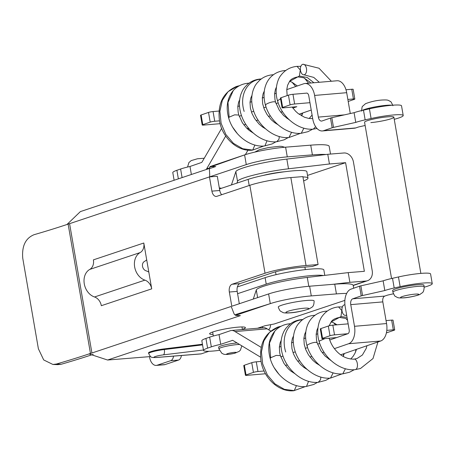 <?xml version="1.0" encoding="UTF-8"?>
<svg xmlns="http://www.w3.org/2000/svg" width="455" height="455" viewBox="0 0 455 455"><rect width="100%" height="100%" fill="white"/><g stroke="black" fill="none" stroke-linecap="round" stroke-linejoin="round"><path stroke-width="0.68" d="M345.988 89.754L351.76 89.26A3.304 0.392 -9.8 0 1 353.154 89.339L354.826 99.042A3.304 0.392 170.2 0 1 354.246 99.372L348.2 101.459M354.826 99.042A3.304 0.392 170.2 0 0 353.433 98.962L351.76 89.26M282.663 107.431L280.991 97.734A3.304 0.392 -9.8 0 0 280.405 98.064L282.083 107.767A3.304 0.392 170.2 0 1 282.663 107.431L290.114 104.866A3.304 0.392 170.2 0 1 294.647 103.996L309.952 102.688M347.848 99.44L353.433 98.962M282.083 107.767A3.304 0.392 170.2 0 0 283.476 107.846L296.836 106.703L292.855 108.074M243.891 124.943L245.774 124.295M256.154 120.717L258.065 120.063M268.444 116.486L270.35 115.826M280.729 112.249L282.481 111.646M311.226 110.047L299.077 114.233M287.617 118.181L286.963 118.408M275.497 122.361L274.678 122.64M263.206 126.592L262.387 126.877M280.991 97.734L288.436 95.163A3.304 0.392 -9.8 0 1 292.969 94.293L306.334 93.15A3.304 1.928 -94.9 0 1 306.607 93.093A3.304 1.928 -94.9 0 1 308.752 95.743L312.773 119.022A14.867 8.685 85.1 0 0 322.419 130.955L354.485 128.208A14.867 8.685 -94.9 0 0 355.73 127.94L323.664 130.687A14.867 8.685 85.1 0 1 322.419 130.955M278.193 102.847L276.031 103.592L278.193 102.847M266.044 107.033L263.746 107.829L266.044 107.033M253.754 111.27L251.456 112.061L253.754 111.27M241.469 115.502L239.211 116.281L241.469 115.502M221.642 128.344L202.282 161.616A3.304 1.928 85.1 0 1 201.315 162.571L189.997 166.473L191.379 174.493M225.714 136.051L206.854 168.458A13.218 7.724 85.1 0 1 206.24 169.522M182.091 177.598L180.612 169.01A23.131 2.73 -9.8 0 1 189.997 166.473M180.612 169.01L176.887 170.295A23.131 2.73 -9.8 0 0 172.798 172.633L174.117 180.265M247.975 150.15L245.359 154.649M206.854 168.458L209.431 168.242M247.719 129.146L249.277 129.015M219.367 350.35A23.131 2.73 -9.8 0 1 203.516 350.469L201.838 340.767A23.131 2.73 -9.8 0 1 205.927 338.435L207.605 348.132L211.33 346.846A23.131 2.73 -9.8 0 1 220.715 344.31L232.59 340.357M231.464 330.472L263.53 327.725A13.218 7.724 85.1 0 1 267.096 328.828L235.03 331.576A13.218 7.724 -94.9 0 0 231.464 330.472A13.218 7.724 -94.9 0 0 230.355 330.705L219.037 334.607A23.131 2.73 -9.8 0 0 209.653 337.149L205.927 338.435M203.516 350.469A23.131 2.73 -9.8 0 1 207.605 348.132M239.58 344.48A11.563 1.365 170.2 0 0 236.827 344.617A11.563 1.365 170.2 0 0 224.935 346.556A11.563 1.365 170.2 0 0 218.918 348.831L218.639 347.216A11.563 1.365 -9.8 0 1 224.656 344.941A11.563 1.365 -9.8 0 1 236.549 343.002A11.563 1.365 -9.8 0 1 237.066 342.962M279.359 347.051L281.048 346.471M291.581 342.842L293.339 342.234M303.872 338.605L305.623 338.002M316.157 334.374L317.783 333.811M348.155 323.852L332.85 325.16A3.304 0.392 170.2 0 0 328.317 326.03L320.866 328.595A3.304 0.392 170.2 0 0 320.286 328.931L321.958 338.628A3.304 0.392 -9.8 0 1 322.544 338.298L329.989 335.733A3.304 0.392 -9.8 0 1 334.522 334.863L347.887 333.714L329.733 339.97L336.711 337.564L323.351 338.708A3.304 0.392 -9.8 0 1 321.958 338.628M386.05 320.604L391.636 320.127L393.313 329.829A3.304 0.392 -9.8 0 1 394.707 329.903A3.304 0.392 -9.8 0 1 394.121 330.239L386.676 332.804A3.304 0.392 -9.8 0 1 386.386 332.901M394.707 329.903L393.029 320.206A3.304 0.392 170.2 0 0 391.636 320.127M270.753 331.041L267.096 328.828M235.03 331.576L261.187 347.381M260.533 357.141L233.199 340.624A3.304 1.928 -94.9 0 0 232.306 340.346A3.304 1.928 -94.9 0 0 232.033 340.408M386.796 330.387L393.313 329.829M319.746 343.411L317.584 344.156L319.746 343.411M307.597 347.597L305.299 348.393L307.597 347.597M295.306 351.834L293.009 352.625L295.306 351.834M283.021 356.066L280.763 356.845L283.021 356.066M219.037 334.607L220.715 344.31M265.498 373.76L246.832 375.358A3.304 0.392 -9.8 0 1 245.438 375.278L243.761 365.575A3.304 0.392 -9.8 0 1 244.346 365.24L246.018 374.943L253.429 372.389A3.304 0.392 -9.8 0 1 257.962 371.519L264.088 370.996M261.062 361.412L256.29 361.822A3.304 0.392 -9.8 0 0 251.757 362.692L244.346 365.24M305.077 367.486L304.116 367.566M393.41 293.799L388.416 294.92A3.304 0.392 170.2 0 0 387.08 295.284L384.771 296.08A4.954 2.895 85.1 0 0 382.82 301.892L386.562 323.556A14.867 8.685 85.1 0 1 380.693 340.994L340.63 354.798M329.17 358.745L328.516 358.972M317.05 362.925L316.231 363.204M304.759 367.157L303.94 367.441M285.444 365.507L287.327 364.859M297.707 361.287L299.617 360.627M309.997 357.05L311.902 356.39M322.282 352.818L324.034 352.21M334.408 348.638L348.632 343.735A14.867 8.685 -94.9 0 0 354.496 326.298L350.754 304.634A4.954 2.895 -94.9 0 1 352.71 298.821L361.207 295.892A3.304 0.392 170.2 0 1 362.55 295.534L384.805 290.529A23.131 2.73 170.2 0 1 394.189 287.987L400.138 286.656A23.131 2.73 170.2 0 1 432.25 283.658L430.572 273.955A23.131 2.73 -9.8 0 0 398.461 276.953L400.138 286.656M245.438 375.278A3.304 0.392 -9.8 0 1 246.018 374.943M292.525 371.445L291.479 371.53M347.887 333.714A3.304 1.928 -94.9 0 0 349.19 329.841L345.169 306.562A14.867 8.685 -94.9 0 1 351.033 289.124L359.53 286.195A3.304 0.392 -9.8 0 1 360.872 285.831L383.133 280.832A23.131 2.73 -9.8 0 1 392.517 278.289L398.461 276.953M424.231 287.185A23.131 2.73 170.2 0 0 432.25 283.658M392.915 292.178L392.637 290.563A15.862 1.871 -9.8 0 1 400.889 287.441A15.862 1.871 -9.8 0 1 417.201 284.784A15.862 1.871 -9.8 0 1 423.895 285.16L424.174 286.781A15.862 1.871 170.2 0 0 417.48 286.4A15.862 1.871 170.2 0 0 401.168 289.061A15.862 1.871 170.2 0 0 392.915 292.178C394.223 295.267 395.105 296.694 395.554 296.461C398.102 297.792 397.397 298.116 403.892 297.86C408.874 297.576 418.93 295.346 420.562 294.044C421.865 292.451 423.895 293.68 424.174 286.781M350.287 113.545L346.682 92.689A14.867 8.685 -94.9 0 0 337.036 80.763L304.969 83.51A14.867 8.685 85.1 0 1 314.615 95.436L318.358 117.1A4.954 2.895 85.1 0 0 321.577 121.075A4.954 2.895 85.1 0 0 321.992 120.984L330.489 118.055A3.304 0.392 170.2 0 1 331.832 117.697L354.087 112.692A23.131 2.73 170.2 0 1 363.471 110.15L369.42 108.819A23.131 2.73 170.2 0 1 401.532 105.822L403.21 115.519A23.131 2.73 -9.8 0 1 394.24 119.307M365.126 125.495L359.376 126.786A3.304 0.392 -9.8 0 0 358.034 127.15L355.73 127.94M323.664 130.687L332.167 127.758A3.304 0.392 -9.8 0 1 333.504 127.394L355.764 122.395A23.131 2.73 -9.8 0 1 365.149 119.853L371.092 118.516A23.131 2.73 -9.8 0 1 403.21 115.519M355.764 122.395L354.087 112.692M286.775 89.612L303.724 83.771A14.867 8.685 85.1 0 1 304.969 83.51M237.806 106.487L239.495 105.907M250.028 102.273L251.786 101.67M262.319 98.041L264.071 97.438M274.604 93.804L276.231 93.247M220.129 123.675L203.601 125.091A3.304 0.392 -9.8 0 1 202.208 125.011A3.304 0.392 -9.8 0 1 202.793 124.676L201.116 114.978L208.526 112.425A3.304 0.392 -9.8 0 1 213.059 111.555L214.737 121.252L219.509 120.848M202.208 125.011L200.536 115.314A3.304 0.392 -9.8 0 1 201.116 114.978M219.02 111.043L213.059 111.555M214.737 121.252A3.304 0.392 170.2 0 0 210.204 122.122L202.793 124.676M391.556 278.505L364.569 122.253A14.867 1.752 -9.8 0 1 372.309 119.329A14.867 1.752 -9.8 0 1 387.597 116.838A14.867 1.752 -9.8 0 1 393.876 117.191A14.867 1.752 -9.8 0 1 386.136 120.114A14.867 1.752 -9.8 0 1 370.842 122.611M383.133 280.832L384.805 290.529M332.23 284.398L349.884 282.322L366.036 281.025A9.913 7.792 71.5 0 0 367.503 280.724A9.913 7.792 71.5 0 0 372.213 270.691L353.45 162.054A9.913 7.792 71.5 0 0 343.923 152.982L327.765 154.279L286.832 159.085A37.009 4.368 -9.8 0 0 235.849 171.643L231.436 184.946M307.517 175.414L345.595 162.68L364.364 271.322L348.206 272.619L307.279 277.431A37.009 4.368 -9.8 0 0 256.29 289.983L253.281 299.06M156.258 365.405A9.913 6.017 -94.6 0 0 157.14 365.223L170.705 360.69L178.559 360.059L164.994 364.591A9.913 6.017 -94.6 0 1 164.113 364.774L156.258 365.405A9.913 6.017 -94.6 0 1 149.649 357.471L149.507 356.652M170.705 360.69A6.609 4.01 -94.6 0 0 173.531 356.128M262.353 327.827A6.609 4.01 -94.6 0 0 262.654 326.531M268.615 329.744A6.609 4.01 -94.6 0 0 270.617 324.671M178.559 360.059A6.609 4.01 -94.6 0 0 181.386 355.503M345.595 162.68L329.443 163.982L288.51 168.788L286.832 159.085M329.443 163.982L327.765 154.279M349.884 282.322L348.206 272.619M236.941 183.109L237.527 181.34A37.009 4.368 -9.8 0 1 288.51 168.788M262.853 175.511A18.172 2.144 -9.8 0 1 284.5 171.774M90.352 353.853L89.083 353.956L91.921 353.006A9.913 1.172 170.2 0 0 90.46 353.444A330.438 38.993 -9.8 0 1 56.409 364.034L61.357 364.216L57.853 364.648L52.905 364.466L56.409 364.034M90.46 353.444L68.125 224.11A9.913 1.172 -9.8 0 1 69.581 223.667L91.921 353.006L230.85 306.562C231.658 306.289 234.035 315.053 234.848 314.797L270.287 303.633L235.485 315.406L240.376 315.628L107.596 360.019L89.083 353.956M268.615 293.936L270.287 303.633A29.74 3.509 -9.8 0 1 311.288 295.909L309.616 286.212A29.74 3.509 -9.8 0 0 268.615 293.936L231.794 306.243L229.337 292.019A6.609 4.01 -94.6 0 1 232.095 284.256L265.037 273.239A29.74 3.509 -9.8 0 1 306.039 265.515L318.079 264.548L312.266 266.493L300.226 267.46A19.827 2.338 -9.8 0 0 272.892 272.608L239.944 283.624A6.609 4.01 -94.6 0 0 237.186 291.388L239.319 303.73M107.596 360.019L150.599 356.566M164.21 348.883L164.318 349.531A11.563 1.365 -9.8 0 0 148.671 353.507L148.557 352.858A11.563 1.365 -9.8 0 1 164.21 348.883L202.441 344.242M257.547 328.237L265.111 325.712L274.223 323.994L344.873 300.374M311.288 295.909L336.416 293.896A46.262 5.46 -9.8 0 1 346.67 293.429M306.858 300.454A18.172 2.144 -9.8 0 1 314.104 300.92C314.03 307.387 311.937 307.011 308.877 309.025C301.716 311.277 295.409 312.557 289.943 312.869C285.854 313.148 283.368 312.955 282.475 312.289C281.031 311.106 280.138 312.284 278.289 307.108A18.172 2.144 -9.8 0 1 287.975 303.485A18.172 2.144 -9.8 0 1 306.858 300.454M213.076 334.442A18.172 2.144 -9.8 0 1 209.613 333.788A18.172 2.144 -9.8 0 1 219.299 330.165A18.172 2.144 -9.8 0 1 238.181 327.134A18.172 2.144 -9.8 0 1 245.427 327.606A18.172 2.144 -9.8 0 1 242.384 329.38M221.693 194.706A6.609 4.01 -94.6 0 1 219.759 190.503L217.302 176.278L209.454 176.91L211.911 191.134A6.609 4.01 -94.6 0 0 216.313 196.429A6.609 4.01 -94.6 0 0 216.904 196.304L249.846 185.293A29.74 3.509 -9.8 0 1 290.847 177.569L302.888 176.603L318.079 264.548M208.964 351.283L201.468 353.785A26.435 3.117 -9.8 0 1 201.275 353.853L200.848 353.939M209.425 168.651L215.733 166.541L209.994 166.598L244.597 154.899L209.584 167.286C209.033 167.565 210.193 177.757 209.454 176.91L246.274 164.596A29.74 3.509 -9.8 0 1 287.276 156.878L312.403 154.859A46.262 5.46 -9.8 0 1 325.905 154.495M219.321 187.949A18.172 2.144 -9.8 0 1 221.261 188.353M246.274 164.596L244.597 154.899A29.74 3.509 -9.8 0 1 285.598 147.175L310.725 145.156A46.262 5.46 -9.8 0 1 329.181 146.356L330.512 154.057M146.698 259.816L143.791 243.015A9.913 7.792 -108.5 0 1 140.151 252.576A14.952 11.75 -108.5 0 0 134.663 266.988A14.952 11.75 -108.5 0 0 144.917 280.138A9.913 7.792 -108.5 0 1 151.714 288.857L146.698 259.816A19.827 15.578 -108.5 0 1 144.366 261.5A5.039 3.958 -108.5 0 0 142.517 266.357A5.039 3.958 -108.5 0 0 145.97 270.788A19.827 15.578 -108.5 0 1 148.808 272.056M144.917 280.138L94.526 296.984A9.913 7.792 -108.5 0 1 101.323 305.703L151.714 288.857M143.791 243.015L93.406 259.862A9.913 7.792 -108.5 0 1 89.766 269.417A14.952 11.75 -108.5 0 0 84.277 283.835A14.952 11.75 -108.5 0 0 94.526 296.984M336.416 293.896L334.743 284.193L309.616 286.212M334.743 284.193A46.262 5.46 -9.8 0 1 353.194 285.387L353.683 288.208M93.201 354.365A330.438 38.993 -9.8 0 1 61.357 364.216M66.976 224.497L80.376 211.603L209.425 168.458M68.125 224.11A330.438 38.993 -9.8 0 1 34.068 234.7C25.526 238.21 21.749 246.058 22.75 258.247L38.391 348.786L43.703 359.945L52.905 364.466M237.59 293.702L266.226 284.13L265.106 277.664L237.374 286.934M265.106 277.664A33.044 3.902 -9.8 0 1 301.17 270.111A33.044 3.902 -9.8 0 1 323.841 269.934L324.785 275.372M266.226 284.13A33.044 3.902 -9.8 0 1 297.667 277.226A33.044 3.902 -9.8 0 1 323.391 275.537M249.192 185.515L248.129 179.367L219.492 188.944M248.129 179.367A33.044 3.902 -9.8 0 1 284.193 171.814A33.044 3.902 -9.8 0 1 306.863 171.643L307.984 178.11A33.044 3.902 -9.8 0 1 303.633 180.908M302.945 176.932A33.044 3.902 -9.8 0 1 307.984 178.11M344.93 304.833A5.289 3.088 -94.9 0 0 344.594 304.833A5.289 3.088 -94.9 0 0 344.151 304.924A5.289 3.088 -94.9 0 0 342.006 310.748A5.289 3.088 -94.9 0 0 345.499 315.366A5.289 3.088 -94.9 0 0 345.936 315.275A5.289 3.088 -94.9 0 0 346.608 314.894M296.461 385.601L294.254 390.64L284.329 389.309L274.951 383.878L267.398 375.011L262.649 363.841L261.437 351.92L263.877 340.88L269.622 332.241L279.091 326.69M304.384 74.711A5.289 3.088 -94.9 0 0 306.528 68.887A5.289 3.088 -94.9 0 0 303.041 64.269A5.289 3.088 -94.9 0 0 302.598 64.36A5.289 3.088 -94.9 0 0 300.454 70.184A5.289 3.088 -94.9 0 0 303.946 74.802A5.289 3.088 -94.9 0 0 304.384 74.711M254.908 145.037L252.701 150.076L242.777 148.745L233.398 143.314L225.845 134.447L221.096 123.277L219.884 111.356L222.324 100.316L228.069 91.677L237.538 86.126M246.877 128.35L248.601 128.202M290.114 104.866L288.436 95.163M294.647 103.996L292.969 94.293M178.366 178.843L176.887 170.295M328.317 326.03L329.989 335.733M320.866 328.595L322.544 338.298M228.637 354.291A4.954 0.586 -9.8 0 1 227.42 353.677A4.954 0.586 -9.8 0 1 234.223 352.369A4.954 0.586 -9.8 0 1 235.44 352.989A4.954 0.586 -9.8 0 1 228.637 354.291M332.85 325.16L334.522 334.863M209.653 337.149L211.33 346.846M380.693 340.994L348.632 343.735M384.771 296.08L352.71 298.821M251.757 362.692L253.429 372.389M371.092 118.516L369.42 108.819M365.149 119.853L363.471 110.15M333.504 127.394L331.832 117.697M332.167 127.758L330.489 118.055M344.407 114.87L318.358 117.1M346.682 92.689L314.615 95.436M208.526 112.425L210.204 122.122M256.29 361.822L257.962 371.519M382.82 301.892L350.754 304.634M386.562 323.556L354.496 326.298M359.53 286.195L361.207 295.892M360.872 285.831L362.55 295.534M392.517 278.289L394.189 287.987M404.45 297.741A9.254 1.092 -9.8 0 1 402.18 296.586A9.254 1.092 -9.8 0 1 414.875 294.146A9.254 1.092 -9.8 0 1 417.144 295.306A9.254 1.092 -9.8 0 1 404.45 297.741M391.926 105.253A15.862 1.871 170.2 0 0 386.204 105.327A15.862 1.871 170.2 0 0 362.265 110.428M157.14 365.223L164.994 364.591M353.177 285.325L366.036 281.025M237.527 181.34L235.849 171.643M308.803 286.28L307.279 277.431M257.61 297.615L256.29 289.983M237.186 291.388L229.337 292.019M239.944 283.624L232.095 284.256M219.759 190.503L211.911 191.134M203.436 349.997L163.402 354.86A6.939 0.819 170.2 0 0 154.882 356.674A6.939 0.819 170.2 0 0 156.782 357.425A4.624 2.81 85.4 0 1 156.366 357.511L200.826 353.939M156.782 357.425L201.275 353.853M290.529 312.75A11.563 1.365 -9.8 0 1 288.151 311.22A11.563 1.365 -9.8 0 1 304.099 308.217A11.563 1.365 -9.8 0 1 306.477 309.747A11.563 1.365 -9.8 0 1 290.529 312.75M265.037 273.239L249.846 185.293M306.039 265.515L290.847 177.569M163.402 354.86A4.624 1.797 -96.9 0 0 164.318 349.531L202.555 344.884M140.151 252.576L89.766 269.417M209.454 176.91L69.581 223.667M287.276 156.878L285.598 147.175M312.403 154.859L310.725 145.156M353.535 359.245C357.323 357.613 359.217 368.584 355.321 369.596L360.502 368.499L373.015 358.534L377.94 341.938M328.55 338.264L329.329 338.725C330.83 343.639 333.447 348.007 337.178 351.829C342.046 356.72 347.643 359.16 353.967 359.154L357.056 358.506L362.396 355.008L366.229 348.399L366.923 345.737M294.254 390.64L293.822 390.726C278.875 392.409 263.479 377.974 260.988 360.997C259.02 344.344 264.656 333.032 277.903 327.065L281.184 326.195M270.68 357.744L270.236 358.603C267.273 347.7 268.791 338.548 274.803 331.16L269.519 343.013L270.68 357.744L276.179 355.406L280.365 355.6L279.711 352.858L279.353 347.154L280.166 342.751L281.23 340.277M290.341 323.886L289.585 323.795C283.613 324.387 278.688 326.844 274.803 331.16M308.558 381.313L306.505 386.409L305.925 386.557C290.967 388.064 274.701 374.619 270.236 358.603M302.677 319.734C288.663 320.576 280.633 336 285.712 351.994M302.569 319.694L301.779 319.592L302.797 319.529M320.843 377.081L320.548 379.817L318.216 382.325C303.252 383.827 286.974 370.393 282.475 354.388C280.451 347.421 280.473 340.823 282.555 334.607C284.631 329.505 284.864 329.955 285.928 328.271L288.931 325.029C292.548 321.873 296.831 320.058 301.779 319.592M314.86 315.463L314.069 315.361L315.087 315.292M333.134 372.844L330.501 378.088C315.542 379.595 299.259 366.156 294.766 350.157C292.736 343.184 292.764 336.592 294.846 330.375C296.916 325.268 297.155 325.717 298.213 324.04L301.216 320.798C304.833 317.641 309.116 315.827 314.069 315.361M317.965 327.691L316.93 330.154L316.162 334.306L316.526 340.215L317.18 342.905L316.828 342.564C314.638 341.352 304.651 345.277 307.409 346.261M327.111 311.214L326.354 311.123L327.321 311.061M345.425 368.726L342.791 373.856C327.833 375.358 311.55 361.924 307.057 345.919C302.12 328.538 309.969 312.693 326.354 311.123M324.989 338.571L319.546 340.966L319.2 341.722C315.946 331.712 318.528 320.343 322.658 315.645C326.627 310.515 331.923 307.603 338.554 306.92L342.399 306.92M347.375 319.347L345.243 318.324L339.436 317.448L340.932 316.6L331.121 321.975L329.164 325.786M347.028 317.351L340.932 316.6L341.847 310.566L338.554 306.92M304.509 338.384L303.934 337.86M315.639 126.712L313.324 129.123L317.038 128.503M252.701 150.076L263.735 146.038M229.127 117.18L228.683 118.033C225.72 107.135 227.238 97.984 233.25 90.596L227.966 102.449L229.127 117.18L234.626 114.842L238.812 115.035L238.158 112.294L237.8 106.589L238.613 102.187L239.677 99.713M248.788 83.322L248.032 83.231C242.06 83.822 237.135 86.279 233.25 90.596M267.005 140.749L264.952 145.845L264.372 145.992C249.414 147.5 233.148 134.054 228.683 118.033M261.125 79.17C247.111 80.012 239.08 95.436 244.159 111.429M261.016 79.13L260.226 79.028L261.244 78.965M279.29 136.517L278.995 139.247L276.663 141.761C261.699 143.262 245.421 129.829 240.928 113.824C238.898 106.851 238.92 100.259 241.002 94.043C243.078 88.935 243.311 89.39 244.375 87.707L247.378 84.465C250.995 81.308 255.278 79.494 260.226 79.028M273.307 74.899L272.517 74.791L273.535 74.728M291.581 132.28L288.948 137.524C273.99 139.025 257.706 125.591 253.213 109.592C251.183 102.62 251.211 96.028 253.293 89.811C255.363 84.704 255.602 85.153 256.66 83.475L259.663 80.234C263.28 77.071 267.563 75.263 272.517 74.791M276.412 87.127L275.377 89.59L274.61 93.741L274.979 99.651L275.628 102.335L275.275 101.994C273.085 100.788 263.098 104.707 265.856 105.697M285.558 70.65L284.802 70.559L285.768 70.497M303.872 128.162L301.238 133.292C286.28 134.794 269.997 121.36 265.504 105.355C260.567 87.969 268.416 72.129 284.802 70.559M280.553 98.911L277.994 100.396L277.647 101.158C274.393 91.148 276.976 79.779 281.105 75.081C285.075 69.945 290.37 67.039 297.001 66.356L300.846 66.356M310.702 83.015L309.758 81.934L303.69 77.76L297.883 76.884L299.379 76.036L289.568 81.411L287.577 85.318L286.775 89.567L287.156 95.607M313.887 82.742L307.182 77.464L299.379 76.036L300.294 70.002L297.001 66.356M262.956 97.819L262.381 97.296M204.255 158.226L197.436 158.772L191.208 160.609L188.899 162.577L187.557 167.042M212.656 332.013L213.35 336.017M241.963 326.952L242.407 329.534M218.918 348.831L221.841 353.29L223.456 354.075C223.9 354.405 225.441 354.513 228.086 354.411L234.541 353.33L239.194 351.357L240.45 350.071L241.804 345.823M361.64 111.105C361.839 107.761 362.186 106.117 362.686 106.191L365.513 103.694C370.899 101.636 376.365 100.413 381.916 100.026C388.411 99.77 387.705 100.094 390.259 101.425C390.709 101.192 391.584 102.62 392.898 105.708M393.876 117.191L420.858 273.398M353.216 285.501L367.503 280.724M148.671 353.507C150.895 357.454 150.446 357.641 156.366 357.511M284.745 147.249L281.804 146.391L279.7 146.288L268.581 147.522L259.356 149.712L254.772 152.118M304.907 267.085L305.339 269.599M275.542 271.806L276.037 274.661M346.682 315.321L345.499 315.366M344.594 304.833L344.93 304.804M278.978 374.283L274.411 368.027M293.822 390.726L305.288 386.602M317.476 382.376L313.711 384.486L305.925 386.557M293.538 335.892L292.355 338.622L291.575 342.928L291.951 348.684L293.521 353.979L296.228 359.171L300.579 364.569L303.889 367.401L307.102 369.409M343.616 353.768L343.207 356.396M329.761 378.139L325.683 380.391L318.216 382.325M305.823 331.661L304.64 334.391L303.877 338.537L304.241 344.452L305.811 349.747L308.513 354.934L312.864 360.332L316.179 363.17L319.387 365.172M355.907 349.537L355.509 352.09M342.052 373.908L330.501 378.088M343.189 356.441L344.287 353.535M354.252 369.733L349.508 372.241L342.791 373.856M350.731 359.069L353.205 356.197L355.014 353.154L356.549 349.315M329.329 338.725L329.181 338.213M339.436 317.448C335.09 318.284 332.321 319.797 331.121 321.975M319.2 341.722C323.664 357.744 339.936 371.189 354.889 369.688M317.18 342.905L320.803 350.703L325.154 356.1L331.086 360.616M345.993 318.637L347.535 320.28M337.024 324.802L333.413 322.675L331.149 321.941M333.572 322.743L335.597 324.927M280.365 355.6L283.971 363.403L288.225 368.715L290.813 371.024L294.795 373.623M290.552 323.733L289.585 323.795M319.291 82.281L313.762 77.407L303.946 74.802M303.041 64.269L319.018 68.227L331.359 81.246M252.258 150.167C237.322 151.845 221.926 137.41 219.435 120.433C217.467 103.78 223.104 92.467 236.35 86.501L239.631 85.631M237.425 133.719L232.858 127.457M275.923 141.812L272.158 143.922L264.372 145.992M251.985 95.328L250.802 98.058L250.023 102.364L250.398 108.119L251.968 113.414L254.675 118.607L259.026 124.005L262.336 126.837L265.549 128.839M302.063 113.204L301.654 115.832M288.208 137.575L284.13 139.827L276.663 141.761M264.27 91.097L263.087 93.821L262.325 97.973L262.689 103.888L264.258 109.177L266.96 114.37L271.311 119.767L274.627 122.605L277.834 124.607M300.499 133.343L288.948 137.524M301.637 115.877L302.734 112.971M312.699 129.169L307.955 131.677L301.238 133.292M309.178 118.499L312.079 115.007M297.883 76.884C293.538 77.72 290.768 79.227 289.568 81.411M312.414 118.59L308.888 118.459L304.469 117.236L298.241 113.596L295.625 111.259L292.15 107.101M277.647 101.158C282.111 117.18 298.383 130.625 313.336 129.123M275.628 102.335L279.251 110.138L283.601 115.536L289.534 120.052M304.44 78.072L308.604 83.197M297.377 85.961L291.86 82.11L289.596 81.377M292.019 82.179L295.71 86.535M238.812 115.035L242.418 122.839L246.678 128.151L249.26 130.46L253.242 133.059M248.999 83.168L248.032 83.231"/></g></svg>
